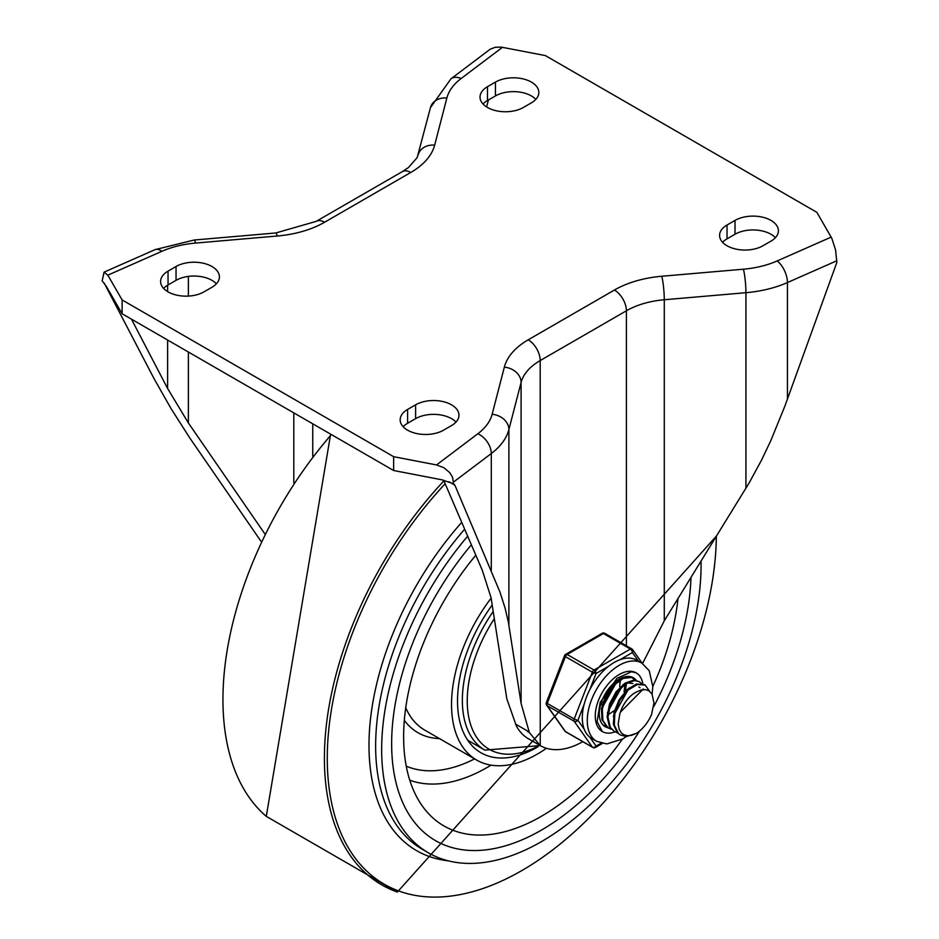 <?xml version="1.0" encoding="UTF-8"?>
<svg xmlns="http://www.w3.org/2000/svg" width="939" height="939" viewBox="0 0 939 939"><rect width="100%" height="100%" fill="white"/><g stroke="black" fill="none" stroke-linecap="round" stroke-linejoin="round"><path stroke-width="1.41" d="M203.986 291.865A25.412 14.672 180 0 1 176.297 295.046A25.412 14.672 180 0 1 160.604 281.489A25.412 14.672 180 0 1 168.046 271.125L176.039 266.512A25.412 14.672 180 0 1 203.728 263.331A25.412 14.672 180 0 1 219.409 276.888A25.412 14.672 180 0 1 211.968 287.252L203.986 291.865M163.609 288.414A25.412 14.672 180 0 1 168.046 284.951L176.039 280.338A25.412 14.672 180 0 1 216.404 283.801M443.548 430.179A25.412 14.672 180 0 1 415.86 433.36A25.412 14.672 180 0 1 400.167 419.803A25.412 14.672 180 0 1 407.608 409.427L415.601 404.826A25.412 14.672 180 0 1 443.29 401.646A25.412 14.672 180 0 1 458.971 415.191A25.412 14.672 180 0 1 451.53 425.567L443.548 430.179M403.171 426.717A25.412 14.672 180 0 1 407.608 423.266L415.601 418.653A25.412 14.672 180 0 1 455.978 422.116M495.452 82.092A25.412 14.672 180 0 1 523.14 78.911A25.412 14.672 180 0 1 538.833 92.468A25.412 14.672 180 0 1 531.392 102.844L523.399 107.457A25.412 14.672 180 0 1 495.71 110.638A25.412 14.672 180 0 1 480.029 97.081A25.412 14.672 180 0 1 487.47 86.705L495.452 82.092L495.452 95.931A25.412 14.672 180 0 1 535.829 99.381M483.022 103.994A25.412 14.672 180 0 1 487.47 100.532L495.452 95.931M735.014 220.407A25.412 14.672 180 0 1 762.703 217.226A25.412 14.672 180 0 1 778.396 230.783A25.412 14.672 180 0 1 770.954 241.159L762.961 245.76A25.412 14.672 180 0 1 735.272 248.941A25.412 14.672 180 0 1 719.591 235.396A25.412 14.672 180 0 1 727.032 225.02L735.014 220.407L735.014 234.234A25.412 14.672 180 0 1 775.391 237.696M722.596 242.309A25.412 14.672 180 0 1 727.032 238.846L735.014 234.234M261.077 541.416L189.854 438.067L171.191 408.841L154.172 378.875L104.17 283.026M448.842 481.707L454.887 485.193L499.971 592.086L505.041 607.967L508.339 621.935L521.098 703.464L529.35 732.526L540.195 745.543A85.883 49.579 120 0 0 540.348 745.636A85.883 49.579 120 0 0 582.779 741.681M642.558 663.521L664.284 620.796L749.146 482.916L761.729 459.77L770.778 440.696L784.828 406.27L836.837 262.451L835.593 249.985L831.801 238.295L816.871 212.343L545.359 55.589L501.414 47.15L495.369 47.232L490.275 49.18L450.955 78.829L430.473 107.574L417.174 157.588L408.465 167.529L402.315 171.637A16.937 9.777 -120 0 1 410.777 172.471A84.698 48.898 0 0 0 434.663 145.134A16.937 13.674 -165.5 0 0 418.266 154.712M453.525 482.047L491.297 453.537A16.937 10.986 -127.1 0 0 477.834 433.759L436.541 464.946L443.912 467.728L449.816 472.704L452.575 477.294L453.525 483.749L441.717 479.77L393.641 470.521L122.129 313.767L106.107 286.008L102.163 280.89L104.065 272.146L107.832 275.174L122.129 299.94L393.641 456.683L393.641 470.521M454.887 485.193L453.525 483.749M540.348 745.636L528.375 738.723A85.883 49.579 -60 0 1 516.368 725.929L506.825 698.862L491.05 597.697L482.259 570.173L443.642 480.181M131.448 319.143L167.623 388.523L188.375 422.949L264.763 533.751M486.602 106.929L488.409 99.992M436.541 464.946L393.641 456.683M122.129 299.94L122.129 313.767M541.369 830.135A211.745 122.258 120 0 0 639.612 731A211.745 122.258 -60 0 1 541.369 830.135A211.745 122.258 -60 0 1 435.496 840.628A211.745 122.258 120 0 0 541.369 830.135M653.603 706.879A211.745 122.258 120 0 0 690.987 577.426A211.745 122.258 -60 0 1 653.603 706.879M471.378 544.82A211.745 122.258 120 0 0 435.496 840.628A211.745 122.258 -60 0 1 471.378 544.82M716.34 536.286A275.115 158.844 -60 0 1 521.814 870.582A275.115 158.844 -60 0 1 331.244 801.143A275.115 158.844 -60 0 1 445.168 483.738M467.669 536.181A225.865 130.404 120 0 0 428.442 852.847A225.865 130.404 120 0 0 541.369 841.661A225.865 130.404 120 0 0 701.046 561.111M492.189 605.009A112.926 65.202 120 0 0 480.909 752.738A112.926 65.202 120 0 0 537.378 747.151A112.926 65.202 120 0 0 537.789 746.904M622.322 739.204A194.807 112.469 -60 0 1 541.369 816.308A194.807 112.469 -60 0 1 426.423 811.261A194.807 112.469 -60 0 1 475.827 555.184M678.005 598.495A194.807 112.469 -60 0 1 652.828 686.374M491.12 598.143A121.401 70.096 120 0 0 476.672 760.074A121.401 70.096 120 0 0 537.378 754.064A121.401 70.096 120 0 0 546.439 748.277M607.075 695.013L608.812 692.008M620.327 680.74L620.127 682.723M613.073 698.44L614.822 695.423M626.313 684.202L626.113 686.186M605.279 725.777L602.861 724.849M611.266 729.227L608.049 727.842L602.885 720.483L602.333 709.062L606.43 696.269L614.047 685.165L623.238 678.381L631.642 677.489L635.597 680.176M633.32 678.216L630.926 677.031L622.569 677.794L613.367 684.472L605.69 695.506L601.5 708.288L601.946 719.779L607.803 727.713M617.263 732.69L614.493 731.575L610.362 727.396L607.956 717.267L610.327 704.649L616.782 692.536L625.632 683.827L634.623 680.54L639.306 681.679L641.595 683.639M639.306 681.679L633.919 680.047L624.963 683.193L616.078 691.808L609.564 703.874L607.087 716.516L609.399 726.727L614.493 731.575M614.083 731.317L616.9 732.303M642.663 689.66L620.409 712.161L619.834 713.722L618.179 724.098L619.235 729.439L621.407 732.96L623.954 734.826L627.334 735.73L631.431 735.366L636.525 733.3L626.513 736.516L620.479 735.026L618.496 733.559L614.317 725.096L614.857 713.1L619.881 700.424L628.05 690.095L637.264 684.543L645.175 685.059L649.706 691.374M644.6 684.731L636.583 683.991L627.369 689.414L619.153 699.672L614.047 712.325L613.402 724.356L617.498 732.936L620.479 735.026M636.525 733.3A27.806 16.057 120 0 0 651.525 714.649L653.955 702.947L652.065 694.156L649.037 690.893L645.727 689.66L641.243 689.942L636.748 691.843A22.982 13.275 120 0 0 620.409 712.161M629.153 687.935L613.331 716.269M632.874 683.533L627.146 682.876M623.167 684.472L607.345 712.783M617.181 681.021L601.359 709.321M624.071 691.867L624.916 684.848M608.542 714.567L613.93 710.8M625.738 690.341L626.008 684.331M611.665 701.339L616.583 692.806M610.127 705.224L619.106 689.649M619.752 686.879L620.01 680.869M601.148 702.865L602.509 701.55M605.667 697.888L610.596 689.355M600.479 705.107L601.946 703.886M604.141 701.762L613.12 686.186M643.18 688.886A33.874 19.555 -60 0 1 643.156 689.602A33.874 19.555 -60 0 0 643.18 688.886M615.022 731.857A33.874 19.555 -60 0 1 602.286 731.54A33.874 19.555 -60 0 1 602.286 692.419A33.874 19.555 -60 0 1 636.173 672.852A33.874 19.555 -60 0 1 642.851 683.932A33.874 19.555 -60 0 0 636.173 672.852L631.442 671.761L616.958 678.381L600.197 702.313L597.11 721.633L602.286 731.54A33.874 19.555 -60 0 0 615.022 731.857M636.231 680.306A28.229 16.303 120 0 0 633.344 677.747A28.229 16.303 120 0 0 605.115 694.05A28.229 16.303 120 0 0 605.115 726.645A28.229 16.303 120 0 0 607.756 727.69M652.1 694.226L652.816 686.632L649.225 670.704L641.818 663.075L636.818 660.199A45.178 26.081 120 0 0 619.857 659.765L632.393 652.523A2.829 2.23 -35.1 0 0 632.698 649.753A2.829 2.23 -35.1 0 0 632.123 649.225A2.829 1.632 -60 0 0 631.806 648.931A2.829 1.632 -60 0 0 630.398 649.072A2.829 1.632 60 0 1 632.393 652.523L638.438 661.126M589.821 689.637L596.089 673.486A2.829 1.632 -120 0 0 594.082 670.035L567.133 654.471A2.829 1.632 -120 0 0 565.724 654.33A2.829 2.829 0 0 0 564.503 655.751A2.829 0.599 21.2 0 0 565.407 656.619L592.356 672.183A2.829 0.599 21.2 0 0 596.089 673.486L608.613 666.256A45.178 26.081 120 0 0 589.821 689.637A45.178 26.081 120 0 0 584.199 704.133A45.178 26.081 120 0 0 584.199 729.192A45.178 26.081 120 0 0 589.821 737.185A45.178 26.081 120 0 0 591.652 738.43L596.641 741.317L606.817 743.923L622.757 738.946L626.383 736.516M584.199 729.192L577.931 720.272A2.829 0.599 -158.8 0 1 574.21 718.969L547.249 703.405A2.829 0.599 -158.8 0 1 546.345 702.548A2.829 2.829 0 0 0 546.674 705.189A2.829 2.23 -35.1 0 0 547.249 705.717L574.21 721.269A2.829 2.23 -35.1 0 0 577.931 720.272L584.199 704.133M601.136 743.183L596.089 746.106A2.829 2.23 144.9 0 1 592.356 747.104L565.407 731.54A2.829 2.23 144.9 0 1 564.832 731.011A2.829 2.829 0 0 0 565.724 731.833A2.829 1.632 120 0 0 566.135 731.962M605.174 633.661A2.829 1.632 120 0 0 604.857 633.367A2.829 2.829 0 0 0 602.028 633.367A2.829 1.632 60 0 1 603.448 633.508L630.398 649.072L594.082 670.035A2.829 1.632 -60 0 0 592.356 672.183L574.21 718.969A2.829 1.632 -60 0 0 574.21 721.269L592.356 747.104A2.829 1.632 -60 0 0 592.673 747.397A2.829 2.829 0 0 0 595.502 747.397A2.829 1.632 -120 0 0 596.089 746.106L589.821 737.185M619.857 659.765A45.178 26.081 120 0 0 608.613 666.256M168.046 271.125L168.046 284.951M176.039 266.512L176.039 280.338M407.608 409.427L407.608 423.266M415.601 404.826L415.601 418.653M487.47 86.705L487.47 100.532M727.032 225.02L727.032 238.846M491.297 570.055L491.297 453.537A90.344 52.161 0 0 0 508.879 429.569A16.937 13.674 -165.5 0 0 492.13 414.287A73.406 42.384 180 0 1 477.834 433.759M508.879 625.092L508.879 429.569L521.098 382.419L521.098 703.464M493.198 611.477A108.701 62.76 120 0 0 484.864 750.132L540.242 745.578L540.195 360.553A16.937 9.777 -120 0 0 528.223 339.801A84.698 48.898 0 0 0 504.337 367.149L492.13 414.287M504.337 367.149A16.937 13.674 -165.5 0 1 521.098 382.419A67.761 39.121 180 0 1 540.195 360.553L626.395 310.786L626.395 645.797M664.284 620.796L664.284 299.752A16.937 2.042 -94.9 0 0 661.772 276.254A84.698 48.898 0 0 0 614.411 290.034L528.223 339.801M614.411 290.034A16.937 9.777 -120 0 1 626.395 310.786A67.761 39.121 180 0 1 664.284 299.752L745.93 292.698A90.344 52.161 0 0 0 787.445 282.557A16.937 8.404 -113.8 0 0 777.152 260.948A73.406 42.384 180 0 1 743.43 269.2L661.772 276.254M743.43 269.2A16.937 2.042 -94.9 0 1 745.93 292.698L745.93 488.233M787.445 399.075L787.445 282.557L836.837 260.749M831.168 237.109L777.152 260.948M434.663 145.134L446.87 97.985A73.406 42.384 180 0 1 461.166 78.512A16.937 10.986 -127.1 0 0 450.955 78.829M461.166 78.512L502.459 47.326M446.87 97.985A16.937 13.674 -165.5 0 0 430.473 107.574M107.832 275.174L161.848 251.323A73.406 42.384 180 0 1 195.57 243.072L277.228 236.018A84.698 48.898 0 0 0 324.589 222.238A16.937 9.777 -120 0 0 316.114 221.393L402.315 171.637M324.589 222.238L410.777 172.471M195.57 243.072A16.937 2.042 -94.9 0 0 194.115 240.032L275.773 232.978A16.937 2.042 -94.9 0 1 277.228 236.018M161.848 251.323A16.937 8.404 -113.8 0 0 155.005 249.657L104.065 272.146M167.623 285.21L167.623 291.618M167.623 340.035L167.623 388.523M188.375 422.949L188.375 352.019M188.375 296.102L188.375 276.406M312.746 456.166L312.746 423.818M293.801 412.878L293.801 482.939M515.441 724.028L527.389 730.941A85.883 49.579 120 0 0 527.695 731.563L529.35 732.526M716.598 535.864L397.361 892.05L266.289 816.367A276.935 159.888 -60 0 1 331.373 434.569M397.338 892.038A276.935 159.888 -60 0 1 443.924 480.85M428.442 852.847L422.421 849.372A225.865 130.404 -60 0 1 464.676 529.197M461.73 522.354A229.867 132.716 120 0 0 369.168 736.434A229.867 132.716 120 0 0 448.185 860.817M409.756 780.192A173.14 99.957 120 0 0 487.282 767.386A173.14 99.957 120 0 0 491.062 765.144M474.618 758.888A162.271 93.689 -60 0 1 406.235 766.142M476.672 760.074L424.768 730.108A121.401 70.096 -60 0 1 405.742 707.748M404.322 720.342A127.047 73.348 120 0 0 439.511 738.617M539.772 745.308A105.802 61.082 -60 0 1 471.296 726.54A105.802 61.082 -60 0 1 494.325 618.672M592.673 747.397L565.724 731.833A2.829 1.632 120 0 1 565.407 731.54L547.249 705.717A2.829 1.632 120 0 1 547.249 703.405L565.407 656.619A2.829 1.632 120 0 1 567.133 654.471L603.448 633.508A2.829 1.632 120 0 1 604.857 633.367L631.806 648.931A2.829 2.829 0 0 1 632.698 649.753L642.253 663.333M641.818 663.075A45.178 26.081 120 0 0 597.615 687.512A45.178 26.081 120 0 0 594.81 740.073A45.178 26.081 120 0 0 596.641 741.317M194.115 240.032L155.005 249.657M316.114 221.393L275.773 232.978M266.289 816.367L330.645 434.158M484.864 750.132L467.716 740.225M607.639 727.619L608.507 728.112M644.424 684.637L645.128 685.036M638.86 686.996L640.046 687.677M602.298 743.477L595.502 747.397M546.674 705.189L564.832 731.011M602.028 633.367L565.724 654.33M564.503 655.751L546.345 702.548"/></g></svg>
